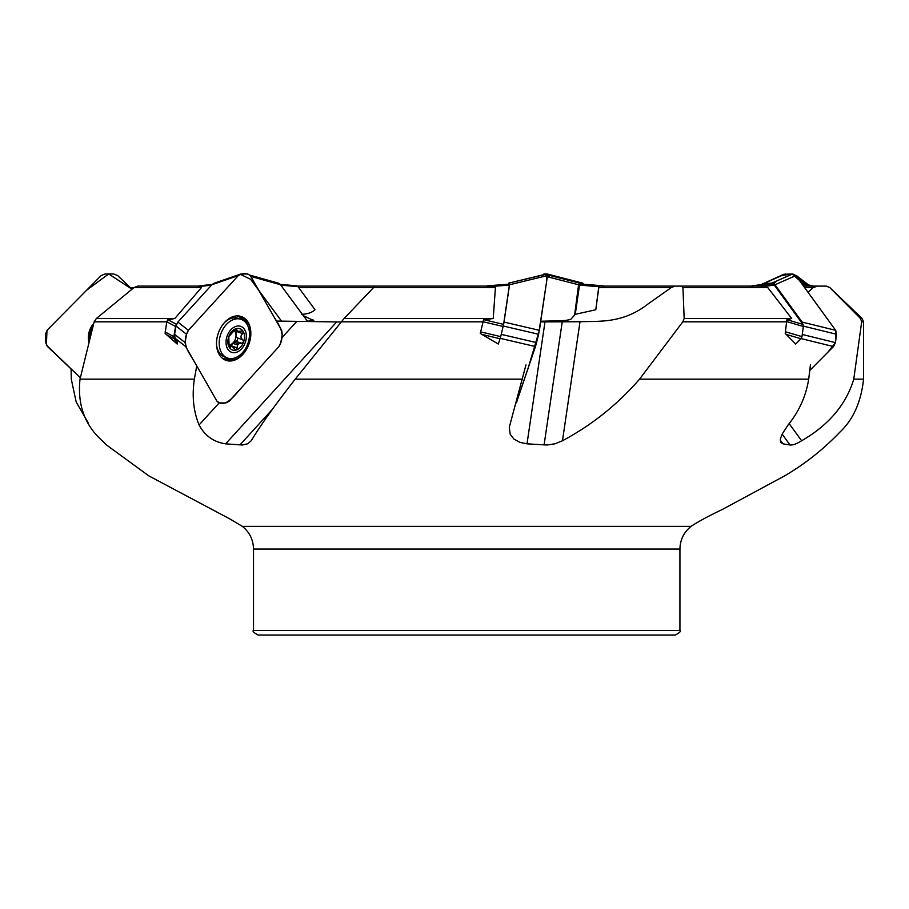 <?xml version="1.0" encoding="UTF-8"?>
<svg xmlns="http://www.w3.org/2000/svg" width="909" height="909" viewBox="0 0 909 909"><rect width="100%" height="100%" fill="white"/><g stroke="black" fill="none" stroke-linecap="round" stroke-linejoin="round"><path stroke-width="1.36" d="M695.249 286.108L599.781 286.108L598.804 287.664L671.137 287.664L648.356 303.731C623.256 323.456 600.36 321.047 580.01 321.729L540.662 321.911M540.753 321.241L558.41 320.809C564.512 320.661 568.659 320.138 570.863 319.229L575.261 314.321L595.793 309.753L598.804 287.664M301.606 314.321C307.469 314.094 311.957 312.571 315.059 309.753L298.016 286.699L280.813 285.165M310.23 320.957L310.787 319.229L303.401 315.718M310.787 319.229C314.116 320.138 314.639 320.661 312.366 320.809L302.367 321.559M313.764 320.468L312.366 320.809M276.381 321.07L336.682 321.922L225.637 443.842C213.717 442.081 204.866 435.786 199.082 424.946C193.458 411.379 191.879 396.108 194.356 379.144L196.73 365.861M341.148 321.922L336.682 321.922M199.48 285.824L212.195 284.426L197.832 286.63L201.423 287.63L174.801 318.514L167.597 319.843L166.756 321.752L165.108 333.433L177.164 344.034L177.437 342.352L175.13 338.307L185.675 346.568L185.129 342.625L186.538 334.273L188.413 330.331L238.283 275.586L241.476 273.95L247.68 273.95L250.327 275.586L281.676 330.331L282.222 334.273L280.813 342.625L278.938 346.568L229.068 401.312L225.875 402.948L219.683 402.948L217.035 401.312L185.675 346.568M174.801 318.514L96.354 318.514L94.15 321.82L80.015 379.144C77.31 404.596 84.719 425.139 102.251 440.763L106.501 444.99L148.917 475.93L229.977 518.994L242.373 526.379L691.079 526.379C698.021 521.709 708.475 516.062 722.462 509.404L784.535 475.93C805.01 463.92 823.418 449.364 839.768 432.252C853.187 419.685 861.118 401.983 863.55 379.144L853.767 379.144C846.086 404.596 828.701 425.139 801.624 440.763C796.602 443.887 792.739 445.296 790.023 444.99L782.99 443.842L780.661 442.285L780.365 438.967L782.07 434.229L788.103 424.946C799.113 411.379 805.976 396.108 808.692 379.144L810.442 364.907M96.354 318.514L133.93 287.63L137.702 286.108L198.503 286.108M487.508 286.108L495.416 287.63L493.223 318.514L483.554 319.843L480.27 333.433L483.554 319.843M493.223 318.514L344.079 318.514L295.22 379.144C275.313 404.596 260.644 425.139 251.214 440.763L247.714 443.785L242.328 445.012L225.637 443.842M344.079 318.514L374.962 286.108L488.349 286.108M753.186 286.108L760.822 286.108L767.798 287.63L791.705 318.514L786.83 319.843L785.24 333.433L786.83 319.843M791.705 318.514L684.159 318.514L682.807 321.82L639.561 379.144C617.45 404.596 591.748 425.139 562.466 440.763L555.092 443.785L547.104 445.012L527.015 443.842L519.698 442.285L513.824 438.967L510.188 434.229L509.279 427.275L525.981 364.907M684.159 318.514L682.943 287.63L681.318 286.108L674.898 286.108L671.137 287.664M760.822 286.108L681.318 286.108M860.505 318.514L829.837 287.63L862.141 318.514L860.505 318.514L861.675 321.82L853.767 379.144M813.35 287.664L817.168 286.108L803.522 286.108L826.292 286.108L829.837 287.63M826.088 286.108L816.93 286.108L813.044 287.664L808.056 292.334M297.436 286.108L374.962 286.108M156.859 286.108L148.201 286.108M71.072 368.963L71.277 379.144L76.163 401.937L88.037 422.537M480.27 333.433L498.325 344.034L500.7 336.637L480.691 331.887M785.24 333.433L795.693 344.034L800.954 338.75L801.988 336.637L785.819 331.887M679.932 630.46L253.52 630.46L253.52 549.059L679.932 549.059L679.932 630.46C681.261 631.13 679.727 632.653 675.342 635.05L343.159 635.05M466.726 635.05L258.111 635.05C253.725 632.653 252.191 631.13 253.52 630.46M281.574 338.103L296.777 321.411M575.261 314.321L579.624 284.21L602.985 285.824L583.26 284.21M802.147 284.21L805.465 284.21L814.089 286.63M803.317 285.824L812.726 285.915L805.465 284.21M762.708 286.63L761.06 285.824L752.334 285.824L763.242 284.301M763.867 284.21L772.593 284.21L761.06 285.824M763.049 286.665L774.298 285.085L772.593 284.21M774.298 285.085L802.874 324.388L803.34 326.501L801.988 336.637M488.44 286.63L488.44 285.824L487.474 285.824L508.426 284.21L508.017 285.085M487.065 286.699L487.474 285.824L509.392 284.21L488.44 285.824M488.962 286.665L509.392 285.085L509.392 284.21M509.392 285.085L503.597 324.388L500.7 336.637M166.756 321.752L175.551 326.501L176.562 324.388M175.551 326.501L173.835 336.637L165.04 331.887M166.063 334.387L174.13 338.75L173.835 336.637M174.13 338.75L177.164 344.034M242.555 331.024L237.817 331.296L235.897 328.74L232.306 332.774A8.113 5.681 109.4 0 0 231.216 333.989L228.773 336.614A11.283 7.897 -70.6 0 1 235.897 328.74L236.794 329.422L235.454 328.944M228.784 345.045A8.113 5.681 109.4 0 0 232.659 343.284A8.113 5.681 109.4 0 0 233.761 342.068A4.738 3.318 -70.6 0 1 235.863 341.261A1.886 1.329 -70.6 0 0 237.135 337.83A4.738 3.318 -70.6 0 1 236.01 335.057A4.738 3.318 -70.6 0 1 236.908 331.58A1.886 1.329 -70.6 0 0 237.135 331.058M235.897 328.74A11.283 7.897 -70.6 0 1 243.226 331.546L242.612 333.58C240.385 335.785 240.465 337.864 242.839 339.83L243.612 342.045A11.283 7.897 -70.6 0 1 236.488 349.931L237.613 345.022A8.113 5.681 109.4 0 0 238.703 343.807L233.761 342.068A8.113 5.681 109.4 0 0 236.01 335.057A8.113 5.681 109.4 0 0 234.102 330.342M238.703 343.807L241.544 343.261L235.863 341.261M243.226 331.546A11.283 7.897 -70.6 0 1 243.612 342.045L241.544 343.261M237.613 345.022L232.659 343.284A4.738 3.318 -70.6 0 0 231.625 345.943A1.886 1.329 -70.6 0 1 231.545 346.295M229 346.795L230.261 347.238L229.148 347.124L228.773 336.614A11.283 7.897 -70.6 0 0 229.148 347.124L232.102 346.499L235.704 349.897M236.488 349.931A11.283 7.897 -70.6 0 1 229.148 347.124M244.771 329.831A13.76 9.635 -70.6 0 1 236.624 352.226A13.76 9.635 -70.6 0 1 227.17 335.932A13.76 9.635 -70.6 0 1 244.771 329.831M247.146 324.547A20.498 14.351 -70.6 0 1 245.589 348.431A20.498 14.351 -70.6 0 1 227.557 358.021A20.498 14.351 -70.6 0 1 220.819 333.921A20.498 14.351 -70.6 0 1 241.158 319.354A20.498 14.351 -70.6 0 1 247.146 324.547M227.557 358.021L224.762 357.032A20.498 14.351 -70.6 0 1 218.285 350.942A20.498 14.351 -70.6 0 1 216.535 344.579M224.148 322.934A20.498 14.351 -70.6 0 1 229.5 319.07A20.498 14.351 -70.6 0 1 238.351 318.366L241.158 319.354M296.709 285.824L280.188 284.347L296.709 285.824L298.016 286.699M595.793 309.753L598.792 286.699L579.067 285.085M603.894 286.63L602.985 285.824L599.349 285.824L598.792 286.699M786.115 334.387L800.954 338.75M787.16 319.775L802.874 324.388M750.391 286.699L763.549 284.233M481.747 334.387L500.109 338.75M484.145 319.775L503.597 324.388M168.017 319.775L176.471 324.343M198.139 286.665L211.467 285.187M90.98 327.376A23.225 22.373 -151.7 0 0 88.741 341.284M80.299 377.724L47.507 346.568L45.723 342.625L45.45 334.273L46.984 330.331L101.104 275.586L105.069 273.95L113.591 273.95L117.67 275.586L131.998 289.198L108.682 273.95L86.753 290.107L46.984 330.331L46.393 345.102L80.299 377.724M88.684 341.5A23.225 22.373 28.3 0 1 90.945 327.445A23.225 22.373 28.3 0 1 93.661 323.513M205.423 291.846L211.865 284.756L238.283 275.586M225.784 360.282A23.225 16.26 109.4 0 0 242.43 354.271A23.225 16.26 109.4 0 0 250.441 332.387A23.225 16.26 109.4 0 0 241.192 316.468M242.817 354.408A23.225 16.26 -70.6 0 1 225.977 360.362A23.225 16.26 -70.6 0 1 218.342 333.058A23.225 16.26 -70.6 0 1 241.385 316.537A23.225 16.26 -70.6 0 1 250.827 332.387A23.225 16.26 -70.6 0 1 242.817 354.408M240.362 274.143L241.476 273.95M205.366 291.891L177.869 322.081L188.413 330.331L238.124 275.757C242.601 273.018 246.669 272.961 250.327 275.586L273.836 316.65C278.597 324.536 286.449 333.989 278.938 346.568L241.533 387.62C234.295 395.835 225.125 408.573 217.035 401.312L193.515 360.248C188.754 352.362 180.902 342.909 188.413 330.331M175.13 338.307L174.585 334.364L185.129 342.625M177.869 322.081L175.994 326.013L174.585 334.364M211.865 284.756L213.854 283.347L240.362 274.154M508.483 291.891L504.041 322.081L539.412 330.331L547.479 275.586L547.502 273.95L543.025 274.836M516.823 401.199L535.481 346.568L538.617 334.273L546.479 282.381L546.684 273.961L508.745 283.131L547.502 273.95M500.245 338.341L535.481 346.568M516.187 402.948L516.96 401.312M508.495 291.834L509.54 284.756L547.479 275.586M503.563 324.627L504.041 322.081M509.54 284.756L509.563 283.119M545.264 274.302L543.9 273.95L546.707 273.95L508.756 283.119L507.995 284.756M795.875 275.586L774.979 284.756L780.127 291.834A1.716 0.852 102.3 0 1 780.161 291.891L802.113 322.081L835.678 330.331L795.875 275.586L792.705 273.95L783.751 274.313L761.208 284.562M835.678 330.331L835.439 342.613L827.644 352.453L809.76 370.44L833.508 346.568L835.439 342.625L836.553 334.273L835.678 330.331L799.272 280.267L792.012 273.95L781.99 275.495M801.102 338.591L833.508 346.568M803.022 324.627L802.113 322.081M774.979 284.756L771.798 283.119L792.705 273.95M762.765 283.528L771.798 283.119M780.536 275.586L785.512 273.95L780.649 275.677M808.385 284.847L796.398 275.575M808.294 284.756L804.317 283.119L797.568 277.915M801.352 283.119L804.317 283.119M574.624 314.991L578.578 284.756L547.32 276.722M543.9 273.95L542.866 275.586M574.556 315.718L574.647 314.991M584.407 284.756L582.624 283.119L547.593 274.132M547.093 273.973L582.817 283.154L579.624 283.119L578.578 284.756M302.856 314.991L307.412 321.127M258.792 290.369L281.585 321.184L250.611 279.302L240.135 274.223L245.43 273.95M302.833 314.946L280.517 284.756L250.793 276.404M280.517 284.756L278.563 283.199L250.066 275.188M546.491 274.2L545.798 275.995M516.403 402.698L527.936 368.849L539.412 330.331M776.411 281.097L773.832 283.699M549.718 277.347L548.377 275.097M166.745 321.82L94.15 321.82M201.423 287.63L130.385 287.664M483.111 321.82L341.227 321.82M495.416 287.63L373.235 287.63M786.921 321.82L682.807 321.82M767.798 287.63L682.943 287.63M862.141 318.514L863.55 321.82L861.675 321.82M804.658 287.664L813.044 287.664M298.731 287.664L373.213 287.664M522.539 379.144L295.22 379.144M808.692 379.144L639.561 379.144M194.356 379.144L80.015 379.144M782.126 434.116L790.023 444.99M789.137 423.594L801.624 440.763M780.24 440.058L782.99 443.842M562.216 321.911L544.082 444.99M580.01 321.729L562.466 440.763M544.98 321.922L527.015 443.842M272.325 409.368L239.885 444.99M219.16 402.903L199.082 424.946M242.839 339.83L237.135 337.83M242.612 333.58L236.908 331.58M237.317 347.942L231.625 345.943M599.349 285.824L579.624 284.21M787.171 321.752L803.34 326.501M483.145 321.752L503.166 326.501M93.616 323.638A23.009 22.168 -151.7 0 0 89.127 339.818M93.093 325.479A22.316 21.498 -151.7 0 0 89.855 337.114M247.555 325.297A23.009 16.112 109.4 0 0 239.249 316.014M223.978 359.43A23.009 16.112 109.4 0 0 236.272 357.385M243.646 320.638A22.316 15.623 109.4 0 0 236.613 315.912M221.864 357.851A22.316 15.623 109.4 0 0 230.295 358.578M175.994 326.013L186.538 334.273M501.257 334.376L536.583 342.625M503.279 326.024L538.617 334.273M802.272 334.467L835.439 342.625M803.374 326.104L836.553 334.273M764.617 283.119L785.512 273.95M579.624 283.119L547.57 274.893M830.065 287.63L826.292 286.108M863.55 321.82L863.55 379.144M253.52 549.059C253.304 539.776 249.589 532.219 242.373 526.379M679.932 549.059C680.137 539.776 683.852 532.219 691.079 526.379M234.283 330.058L237.817 331.296M228.773 345.329L232.102 346.499M216.933 348.181L218.285 350.942M226.716 320.377L229.5 319.07"/></g></svg>
